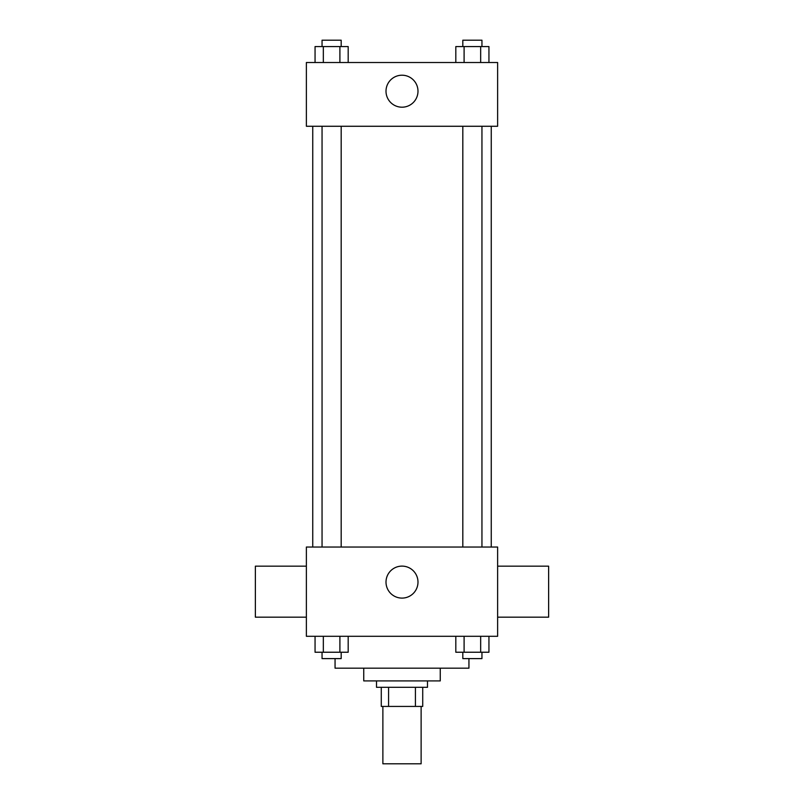 <?xml version="1.0" encoding="UTF-8"?>
<svg xmlns="http://www.w3.org/2000/svg" width="804" height="804" viewBox="0 0 804 804"><rect width="100%" height="100%" fill="white"/><g stroke="black" fill="none" stroke-linecap="round" stroke-linejoin="round"><path stroke-width="1.21" d="M382.875 706.425L382.875 763.8L421.125 763.8L421.125 706.425M415.417 687.299L415.417 706.425L381.277 706.425L381.277 687.299M415.417 706.425L422.723 706.425L422.723 687.299L422.723 706.425M427.497 680.918L427.497 687.299L376.503 687.299L376.503 680.918M388.583 687.299L388.583 706.425M440.25 668.174L440.25 680.918L363.75 680.918L363.75 668.174M468.943 658.607L468.943 668.174L335.057 668.174L335.057 658.607M497.626 636.296L306.374 636.296L306.374 547.042L497.626 547.042L497.626 636.296M417.99 582.106A15.99 15.99 0 0 1 394 595.955A15.99 15.99 0 0 1 394 568.257A15.99 15.99 0 0 1 417.99 582.106M497.626 617.17L548.629 617.17L548.629 566.167L497.626 566.167M306.374 566.167L255.37 566.167L255.37 617.17L306.374 617.17M491.254 126.268L491.254 547.042M462.823 547.042L462.823 126.268M341.177 126.268L341.177 547.042M497.626 126.268L306.374 126.268L306.374 62.511L497.626 62.511L497.626 126.268M417.99 91.204A15.99 15.99 0 0 1 394 105.053A15.99 15.99 0 0 1 394 77.355A15.99 15.99 0 0 1 417.99 91.204M488.943 62.511L488.943 46.572L455.818 46.572L455.818 62.511M480.661 46.572L480.661 62.511M464.099 46.572L464.099 62.511M462.823 46.572L462.823 40.2L481.948 40.2L481.948 46.572M348.182 62.511L348.182 46.572L315.057 46.572L315.057 62.511M339.901 46.572L339.901 62.511M323.339 46.572L323.339 62.511M322.052 46.572L322.052 40.2L341.177 40.2L341.177 46.572M488.943 636.296L488.943 652.235L455.818 652.235L455.818 636.296M480.661 636.296L480.661 652.235M464.099 636.296L464.099 652.235M481.948 652.235L481.948 658.607L462.823 658.607L462.823 652.235M348.182 636.296L348.182 652.235L315.057 652.235L315.057 636.296M339.901 636.296L339.901 652.235M323.339 636.296L323.339 652.235M341.177 652.235L341.177 658.607L322.052 658.607L322.052 652.235M312.746 126.268L312.746 547.042M481.948 547.042L481.948 126.268M322.052 126.268L322.052 547.042"/></g></svg>
